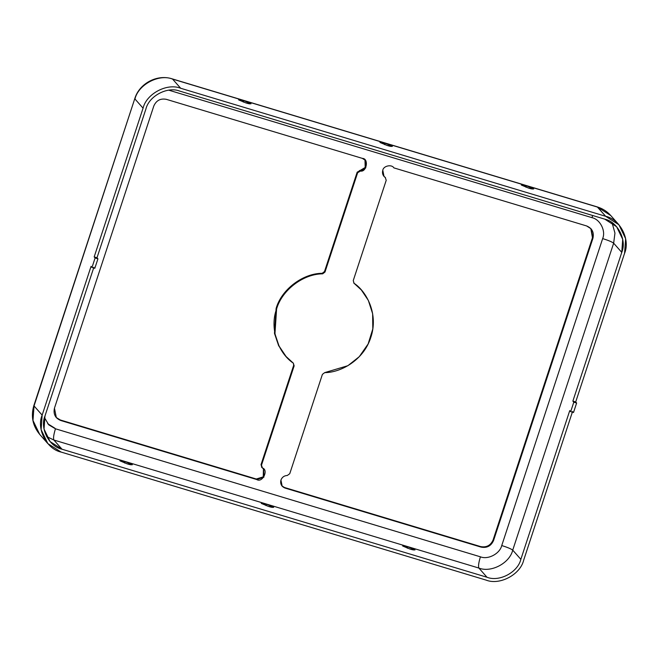 <?xml version="1.0" encoding="UTF-8"?>
<svg xmlns="http://www.w3.org/2000/svg" width="659" height="659" viewBox="0 0 659 659"><rect width="100%" height="100%" fill="white"/><g stroke="black" fill="none" stroke-linecap="round" stroke-linejoin="round"><path stroke-width="0.99" d="M393.884 167.88L586.625 225.946L393.884 167.88C391.718 164.05 383.39 165.837 382.788 170.269C383.39 165.837 391.718 164.05 393.884 167.88L393.802 167.79M385.268 177.518L384.798 176.983L385.268 177.518C382.83 175.689 381.998 173.268 382.788 170.269L384.016 176.439L385.268 177.518L386.215 180.302L353.249 280.586L354.081 283.296L361.338 289.96L368.323 300.372L372.64 313.717L372.805 328.923L368.134 343.965L359.27 356.684L347.894 365.696L324.714 372.615L322.408 374.37L289.746 473.714L287.299 475.477C284.21 475.641 282.085 477.165 280.932 480.057L282.159 486.227L285.034 488.064L281.937 485.955L284.564 487.528L480.568 546.575C486.449 547.687 490.625 545.479 493.105 539.943L592.466 237.726L590.802 228.508L592.935 238.261L493.575 540.471C491.095 546.006 486.91 548.214 481.037 547.11L285.034 488.064C281.467 486.556 280.1 483.887 280.932 480.057C282.085 477.165 284.21 475.641 287.299 475.477L289.746 473.714L322.408 374.37L324.714 372.615C339.739 372.747 363.356 360.967 370.811 337.416C378.785 314.03 366.486 291.418 354.081 283.296L353.249 280.586L386.215 180.302L385.268 177.518L383.793 176.167L385.49 177.683M285.817 356.214L278.699 345.753L274.515 333.487L276.113 308.494C281.36 289.663 302.728 273.345 322.202 273.304L322.671 273.831L324.978 272.068L357.639 172.732L365.778 167.839L365.226 160.219L362.359 158.382L166.356 99.336C160.475 98.224 156.298 100.44 153.819 105.967L54.45 408.185L56.345 417.674L60.76 420.5L256.763 479.546L263.864 477.215L263.682 469.06L262.43 467.981L261.483 465.196L294.145 365.86L293.304 363.15L294.145 365.86L261.483 465.196L262.43 467.981C268.905 469.941 262.389 483.22 256.763 479.546L60.76 420.5C55.274 418.185 53.173 414.083 54.45 408.185L153.819 105.967C156.298 100.44 160.475 98.224 166.356 99.336L362.359 158.382C369.164 158.457 366.561 172.905 360.086 170.969L357.639 172.732L324.978 272.068L322.671 273.831C303.198 273.872 281.83 290.199 276.582 309.03C281.83 290.199 303.198 273.872 322.671 273.831L322.202 273.304C302.728 273.345 281.36 289.663 276.113 308.494L276.582 309.03C269.613 327.342 277.373 352.441 293.304 363.15L286.047 356.478L279.045 346.041L274.943 333.833L276.582 309.03L276.113 308.494L274.482 333.306L278.576 345.505L286.047 356.478M525.997 187.23L526.483 185.764L521.294 184.874L528.518 188.062L533.708 188.952L526.483 185.764L525.997 187.23M384.658 144.65L385.136 143.184L379.946 142.286L387.171 145.474L392.36 146.372L385.136 143.184L384.658 144.65M407.328 548.189L407.814 546.715L402.624 545.825L409.84 549.013L415.03 549.903L407.814 546.715L407.328 548.189M265.981 505.601L266.467 504.135L261.277 503.245L268.493 506.433L273.683 507.323L266.467 504.135L265.981 505.601M124.633 463.022L125.119 461.547L119.93 460.657L127.146 463.845L132.335 464.743L125.119 461.547L124.633 463.022M243.311 102.071L243.789 100.596L238.599 99.707L245.823 102.895L251.013 103.784L243.789 100.596L243.311 102.071M523.674 560.183L572.58 411.447L523.674 560.183C520.313 574.632 499.629 585.579 486.062 580.093C499.629 585.579 520.313 574.632 523.674 560.183M569.747 410.598L520.849 559.334C517.826 572.333 499.209 582.185 486.993 577.251L62.012 449.224C49.046 446.571 39.68 428.292 44.977 415.977L93.883 267.233L44.977 415.977L44.038 429.058L50.092 441.596L62.012 449.224L53.89 440.031L46.591 436.513L53.89 440.031C53.148 438.359 53.667 434.619 55.447 428.787L480.427 556.822C488.121 559.928 499.843 553.725 501.746 545.537L602.664 238.583C606 230.831 600.102 219.323 591.939 217.651L168.819 90.184L591.939 217.651C600.102 219.323 606 230.831 602.664 238.583L501.746 545.537C499.843 553.725 488.121 559.928 480.427 556.822L55.447 428.787L48.75 424.841L44.491 417.649L48.75 424.841L55.447 428.787C53.667 434.619 53.148 438.359 53.89 440.031L62.012 449.224L486.993 577.251L478.879 568.058L53.89 440.031L478.879 568.058C478.129 566.394 478.648 562.646 480.427 556.822C478.648 562.646 478.129 566.394 478.879 568.058L486.993 577.251C499.209 582.185 517.826 572.333 520.849 559.334L512.727 550.141C509.704 563.14 491.087 572.992 478.879 568.058C491.087 572.992 509.704 563.14 512.727 550.141C511.186 548.898 507.529 547.365 501.746 545.537C507.529 547.365 511.186 548.898 512.727 550.141L520.849 559.334L569.747 410.598L570.686 411.653L573.8 402.179L572.869 401.125L575.694 401.974L624.592 253.237C630.482 239.555 620.078 219.241 605.67 216.3L180.69 88.265C167.114 82.787 146.43 93.726 143.069 108.175L94.171 256.911L96.997 257.76L145.903 109.023C148.926 96.025 167.543 86.172 179.75 91.107L604.74 219.142C617.697 221.786 627.063 240.065 621.766 252.381L572.869 401.125L621.766 252.381L613.653 243.196L512.727 550.141L613.653 243.196C612.112 241.944 608.446 240.411 602.664 238.583C608.446 240.411 612.112 241.944 613.653 243.196L621.766 252.381L622.706 239.299L616.651 226.762L604.74 219.142L179.75 91.107C167.543 86.172 148.926 96.025 145.903 109.023L96.997 257.76L97.936 258.822L94.822 268.295L91.988 267.447L95.11 257.974L94.171 256.911L143.069 108.175C146.43 93.726 167.114 82.787 180.69 88.265L172.567 79.08C159 73.594 138.316 84.541 134.955 98.982L143.069 108.175L134.955 98.982C138.316 84.541 159 73.594 172.567 79.08L180.69 88.265L605.67 216.3L618.916 224.76L625.638 238.698L624.592 253.237L575.694 401.974L576.625 403.036L573.511 412.509L570.686 411.653L569.747 410.598M91.057 266.384L42.151 415.121C36.261 428.803 46.674 449.117 61.081 452.066L486.062 580.093L61.081 452.066L47.835 443.598L41.113 429.66L42.151 415.121L91.057 266.384L91.988 267.447L91.057 266.384M586.625 225.946C592.111 228.261 594.212 232.363 592.935 238.261L591.041 228.772L586.625 225.946M56.114 417.411L60.29 419.972L256.293 479.019L263.238 476.877L263.443 468.804L263.238 476.877L256.293 479.019L60.29 419.972L56.114 417.411M261.969 467.453L261.013 464.669L293.675 365.325L293.412 363.241L293.675 365.325L261.013 464.669L261.969 467.453M322.202 273.304L324.508 271.541L357.17 172.205L365.193 167.485L364.987 159.956L365.193 167.485L357.17 172.205L324.508 271.541L322.202 273.304M353.718 282.958L361.107 289.696M361.338 289.96L354.081 283.296M480.568 546.575L285.034 488.064L481.037 547.11C486.91 548.214 491.095 546.006 493.575 540.471L493.105 539.943C490.625 545.479 486.449 547.687 480.568 546.575M592.466 237.726L493.105 539.943L493.575 540.471L592.935 238.261L592.466 237.726M60.76 420.5L60.29 419.972L60.76 420.5M256.763 479.546L256.293 479.019L256.763 479.546M262.43 467.981L261.483 467.042M261.483 465.196L261.013 464.669L261.483 465.196M294.145 365.86L293.675 365.325L294.145 365.86M324.978 272.068L324.508 271.541L324.978 272.068M357.639 172.732L357.17 172.205L357.639 172.732M360.086 170.969L359.616 170.442L360.086 170.969M266.467 504.135L273.6 507.125C273.147 507.603 271.442 507.364 268.493 506.433L261.351 503.435C261.804 502.965 263.509 503.196 266.467 504.135M125.119 461.547L132.253 464.546C131.8 465.015 130.095 464.784 127.146 463.845L120.004 460.855C120.457 460.377 122.162 460.616 125.119 461.547M407.814 546.715L414.948 549.705C414.495 550.183 412.789 549.952 409.84 549.013L402.698 546.014C403.151 545.545 404.857 545.776 407.814 546.715M612.038 222.651L614.954 233.129L613.653 243.196L614.954 233.129L612.038 222.651M592.705 215.509L591.939 217.651L592.705 215.509M47.835 443.598L39.713 434.405L32.991 420.475L34.037 405.936L32.991 420.475L39.713 434.405C32.662 425.829 30.718 416.208 33.873 405.549L134.798 98.595L34.037 405.936L42.151 415.121L34.037 405.936L134.798 98.595C139.337 83.405 157.279 73.923 172.287 78.891L597.268 206.918L605.67 216.3L597.548 207.107L610.794 215.575L597.548 207.107L172.567 79.08L597.268 206.918C602.573 208.541 607.079 211.424 610.794 215.575L618.916 224.76M47.712 423.721L54.977 428.259M385.136 143.184L392.278 146.174C391.825 146.644 390.12 146.413 387.171 145.474L380.029 142.484C380.482 142.014 382.187 142.245 385.136 143.184M243.789 100.596L250.931 103.595C250.478 104.064 248.773 103.834 245.823 102.895L238.682 99.904C239.135 99.427 240.84 99.657 243.789 100.596M526.483 185.764L533.625 188.754C533.172 189.232 531.467 189.001 528.518 188.062L521.376 185.064C521.829 184.594 523.534 184.825 526.483 185.764M96.997 257.76L94.171 256.911L95.11 257.974L97.936 258.822L96.997 257.76M91.988 267.447L94.822 268.295L97.936 258.822L95.11 257.974L91.988 267.447M575.694 401.974L572.869 401.125L573.8 402.179L576.625 403.036L575.694 401.974M570.686 411.653L573.511 412.509L576.625 403.036L573.8 402.179L570.686 411.653"/></g></svg>

